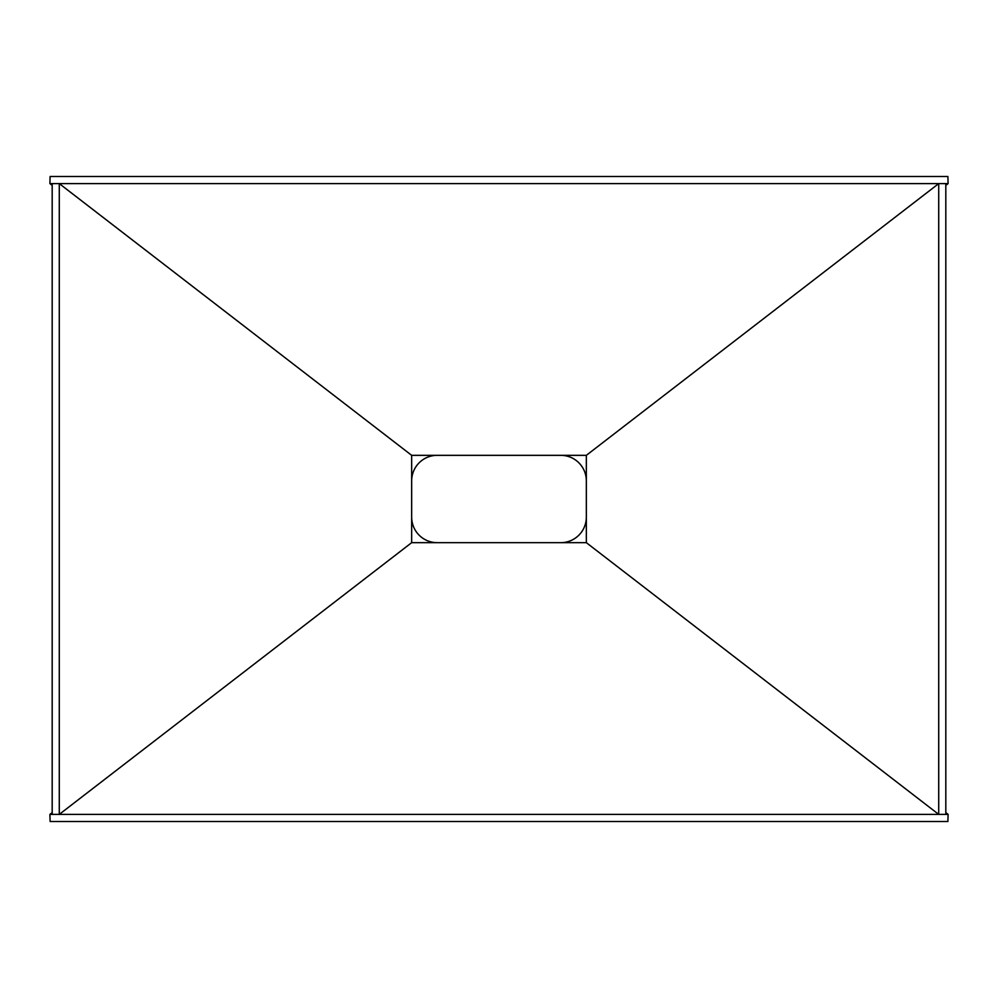 <?xml version="1.0" encoding="UTF-8"?>
<svg xmlns="http://www.w3.org/2000/svg" width="998" height="998" viewBox="0 0 998 998"><rect width="100%" height="100%" fill="white"/><g stroke="black" fill="none" stroke-linecap="round" stroke-linejoin="round"><path stroke-width="1.5" d="M437.186 455.338A25.524 25.524 0 0 0 411.663 480.861M586.337 480.861A25.524 25.524 0 0 0 560.814 455.338M560.814 542.663A25.524 25.524 0 0 0 586.337 517.139M411.663 517.139A25.524 25.524 0 0 0 437.186 542.663M945.817 185.379L948.1 183.607L947.888 176.509L50.112 176.509L49.9 183.607L52.183 183.607L52.183 814.393L49.9 814.393L50.112 821.491L947.888 821.491L948.1 814.393L52.183 814.393M948.1 183.607L938.719 183.607L938.719 814.393L586.337 542.663L411.663 542.663L59.281 814.393L59.281 183.607L52.183 183.607M945.817 183.607L945.817 814.393M411.663 455.338L59.281 183.607L938.719 183.607L586.337 455.338L411.663 455.338L411.663 542.663M945.817 812.621L948.1 814.393M586.337 455.338L586.337 542.663M52.183 812.621L49.9 814.393M52.183 185.379L49.9 183.607"/></g></svg>
